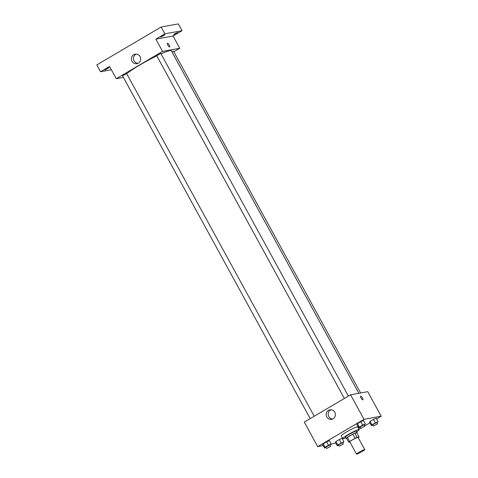 <?xml version="1.0" encoding="UTF-8"?>
<svg xmlns="http://www.w3.org/2000/svg" width="478" height="478" viewBox="0 0 478 478"><rect width="100%" height="100%" fill="white"/><g stroke="black" fill="none" stroke-linecap="round" stroke-linejoin="round"><path stroke-width="0.72" d="M364.487 449.577A4.684 0.484 -28.7 0 1 364.738 449.601A4.684 0.484 -28.7 0 1 360.86 452.272A4.684 0.484 -28.7 0 1 356.522 454.1A4.684 0.484 -28.7 0 1 359.791 451.77A4.684 0.484 -28.7 0 1 364.487 449.577M356.522 454.1L349.806 441.833A4.684 0.484 -28.7 0 1 353.075 439.503A4.684 0.484 -28.7 0 1 357.777 437.31A4.684 0.484 -28.7 0 1 358.028 437.334L364.738 449.601M348.731 442.234L346.49 438.147A6.047 0.621 -28.7 0 1 347.416 437.376L352.836 434.185L355.07 438.272L349.657 441.463A6.047 0.621 -28.7 0 0 348.731 442.234L349.908 442.019M352.836 434.185A6.047 0.621 -28.7 0 1 354.855 433.217L356.863 432.853L359.103 436.94A6.047 0.621 -28.7 0 1 358.213 437.681M359.103 436.94L357.09 437.304A6.047 0.621 -28.7 0 0 355.07 438.272M354.855 433.217L357.09 437.304M356.893 432.907A6.25 0.639 151.3 0 0 357.156 432.5A6.25 0.639 151.3 0 0 351.372 434.938A6.25 0.639 151.3 0 0 346.197 438.499A6.25 0.639 151.3 0 0 346.687 438.499M346.197 438.499L345.451 437.137A6.25 0.639 -28.7 0 1 349.812 434.024A6.25 0.639 -28.7 0 1 356.074 431.102A6.25 0.639 -28.7 0 1 356.409 431.138L357.156 432.5M347.416 437.376L349.657 441.463M345.797 437.764A9.369 0.962 -28.7 0 1 342.714 438.637A9.369 0.962 -28.7 0 1 349.251 433.97A9.369 0.962 -28.7 0 1 358.649 429.585A9.369 0.962 -28.7 0 1 359.151 429.632A9.369 0.962 -28.7 0 1 356.755 431.765M342.714 438.637L341.22 435.912A9.369 0.962 -28.7 0 1 347.757 431.246A9.369 0.962 -28.7 0 1 357.156 426.86A9.369 0.962 -28.7 0 1 357.658 426.908L359.151 429.632M342.762 442.873L343.903 441.762L342.039 438.356L339.296 439.539L335.95 441.505L335.353 442.299L337.217 445.705L338.639 445.096M330.083 445.179L331.224 444.068L329.36 440.662L326.611 441.839L323.271 443.811L322.674 444.6L324.538 448.005L325.954 447.396M376.586 418.913L381.187 416.201L364.003 419.325L317.691 446.619L323.23 445.61M331.14 444.176L335.735 442.992M342.421 439.055L342.995 438.714M358.966 429.298L360.681 428.288M364.72 425.91L369.9 422.857M376.927 422.737L378.068 421.626L376.204 418.22L373.461 419.403L370.115 421.369L369.518 422.164L371.382 425.569L372.804 424.96M364.248 425.044L365.389 423.932L363.525 420.52L360.776 421.704L357.436 423.675L356.839 424.464L358.703 427.87L360.119 427.26M317.691 446.619L304.265 422.086L350.571 394.798L367.755 391.673L381.187 416.201M350.571 394.798L364.003 419.325M334.779 412.215A4.864 4.625 79.7 0 1 331.642 419.361A4.864 4.625 79.7 0 1 326.229 415.4A4.864 4.625 79.7 0 1 334.779 412.215M360.687 396.154A2.145 0.627 -120.5 0 1 360.747 396.131A2.145 0.627 -120.5 0 1 362.378 397.786A2.145 0.627 -120.5 0 1 362.868 399.853A2.145 0.627 -120.5 0 1 361.231 398.323A2.145 0.627 -120.5 0 1 360.687 396.154A2.145 0.627 -120.5 0 1 360.753 396.131A2.145 0.627 -120.5 0 1 362.378 397.786A2.145 0.627 -120.5 0 1 362.868 399.853M332.64 419.051A4.864 4.625 79.7 0 1 330.949 409.724M161.044 53.877A26.553 2.725 -28.7 0 1 169.875 50.602A26.553 2.725 -28.7 0 1 171.297 50.74L358.841 393.292M126.718 73.72A26.553 2.725 -28.7 0 1 156.79 55.872M348.39 396.083L160.805 53.446L156.694 55.699L344.351 398.461M171.865 51.773L173.484 51.146L360.627 392.97M310.186 418.597L122.529 75.835L126.64 73.582L314.225 416.219M173.831 51.779L179.758 48.284L162.568 51.403L116.262 78.697L123.39 77.406M164.862 33.83L161.128 27.019L178.318 23.9L182.046 30.712L164.862 33.83L155.858 39.142L162.568 51.403M179.758 48.284L173.042 36.023L182.046 30.712M161.128 27.019L96.813 64.924L100.541 71.742L111.374 69.776M116.262 78.697L109.546 66.436L100.541 71.742M140.066 56.559A4.864 4.625 79.7 0 1 136.929 63.705A4.864 4.625 79.7 0 1 131.51 59.744A4.864 4.625 79.7 0 1 140.066 56.559M173.042 36.023L155.858 39.142M167.461 43.223A2.145 0.627 -120.5 0 1 167.527 43.199A2.145 0.627 -120.5 0 1 169.152 44.854A2.145 0.627 -120.5 0 1 169.642 46.928A2.145 0.627 -120.5 0 1 168.011 45.392A2.145 0.627 -120.5 0 1 167.461 43.223A2.145 0.627 -120.5 0 1 167.527 43.199A2.145 0.627 -120.5 0 1 169.152 44.854A2.145 0.627 -120.5 0 1 169.642 46.928M137.927 63.395A4.864 4.625 79.7 0 1 136.23 54.074M106.259 68.999L109.032 67.745L104.921 69.991L106.259 68.999M174.894 33.717L177.667 32.462L173.556 34.709L174.894 33.717M162.215 36.017L164.988 34.763L160.877 37.015L162.215 36.017M365.389 423.932L362.647 425.109L359.301 427.081L358.703 427.87M360.741 428.39L359.994 427.027L363.979 424.763L364.845 426.137L360.741 428.39L364.845 426.137M363.525 420.52L360.776 421.704L362.647 425.109M360.776 421.704L357.436 423.675L359.301 427.081M357.436 423.675L356.839 424.464M331.224 444.068L328.482 445.245L325.136 447.217L324.538 448.005M326.576 448.525L325.829 447.163L329.814 444.899L330.68 446.273L326.576 448.525L330.68 446.273M329.36 440.662L326.611 441.839L328.482 445.245M326.611 441.839L323.271 443.811L325.136 447.217M323.271 443.811L322.674 444.6M378.068 421.626L371.98 424.775L371.382 425.569M373.42 426.083L372.673 424.721L376.658 422.462L377.53 423.837L373.42 426.083L377.53 423.837M376.204 418.22L373.461 419.403L375.326 422.809M373.461 419.403L370.115 421.369L371.98 424.775M370.115 421.369L369.518 422.164M343.903 441.762L337.815 444.916L337.217 445.705M339.255 446.219L338.508 444.857L342.493 442.598L343.365 443.972L339.255 446.219L343.365 443.972M342.039 438.356L339.296 439.539L341.161 442.945M339.296 439.539L335.95 441.505L337.815 444.916M335.95 441.505L335.353 442.299"/></g></svg>
